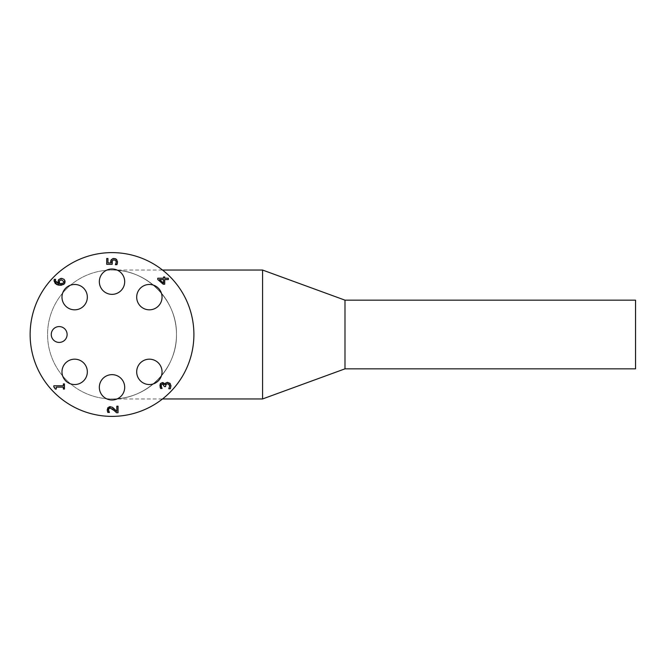 <?xml version="1.0" encoding="UTF-8"?>
<svg xmlns="http://www.w3.org/2000/svg" width="669" height="669" viewBox="0 0 669 669"><rect width="100%" height="100%" fill="white"/><g stroke="black" fill="none" stroke-linecap="round" stroke-linejoin="round"><path stroke-width="0.5" stroke-dasharray="3.35 2.51" d="M64.834 280.462L64.993 280.938M62.066 278.446L62.827 278.63M62.936 278.672L63.756 279.115M58.805 279.466L59.809 278.705M59.934 278.655L60.745 278.455M58.136 281.131L58.203 280.654M54.248 279.324L54.097 280.52L54.248 279.324L55.602 279.324L55.326 280.712L56.213 282.836L58.847 283.798M55.218 283.589L54.549 282.619M54.415 282.326L54.156 281.348M59.156 285.211L58.345 285.103M57.735 284.969L56.556 284.551M63.605 284.492L62.585 284.944M62.259 285.044L61.782 285.136M61.933 283.706L63.329 283.071L63.931 281.758L63.321 280.37L60.62 279.943M60.536 283.823L61.749 283.74M60.536 279.968L59.658 280.562L59.432 282.878M59.441 282.878L59.867 283.798M111.865 408.542L110.226 408.098L108.896 408.625L108.47 409.921L109.382 412.522L107.876 412.522M109.382 408.266L110.226 408.098L108.896 408.625L108.47 409.921M112.451 408.918L111.915 408.567M115.988 412.171L114.7 410.858M116.807 411.418L116.807 406.225L118.028 406.225L118.028 412.74L116.531 412.74M112.626 407.438L113.178 407.839M107.935 407.597L109.164 406.794M107.709 412.112L107.45 411.301M55.075 387.61L53.829 386.866L53.829 385.77L63.354 385.77L63.354 383.897L64.433 383.897L64.433 389.049L63.354 389.049L63.354 387.134L56.271 387.134L56.271 389.049L55.301 389.049L55.151 387.794M170.269 388.773L168.772 388.773L169.583 385.177M170.888 386.523L170.62 387.869M170.227 383.605L170.879 385.252M165.879 382.852L166.556 382.501M166.589 382.484L167.15 382.375M164.825 384.508L165.611 383.086M163.127 382.651L163.997 383.136M160.51 388.388L160.108 387.209M164.047 384.775L162.609 383.998L161.455 384.558L161.137 385.837L162.057 388.48L160.56 388.48M161.463 387.351L161.856 388.095M161.455 384.558L161.137 385.837L161.455 384.558L161.137 385.837L161.455 384.558L162.609 383.998L161.455 384.558M166.514 383.956L165.552 386.615L164.382 386.615L164.081 384.834M165.929 384.424L165.636 385.101M168.387 383.931L166.606 383.922M116.816 259.781L117.217 260.5M117.351 260.885L117.476 261.571M115.327 258.702L115.754 258.895M111.38 259.53L112.768 258.594M112.041 263.711L112.149 264.314L106.706 264.314L106.706 258.518L107.952 258.518L107.952 262.959L110.77 262.959M114.742 259.99L112.384 260.5L111.974 261.395M111.949 261.52L111.899 262.231M112.986 260.057L112.384 260.5M116.899 264.757L115.403 264.757L116.272 261.964L114.892 260.04M115.403 264.648L115.963 263.511L115.403 264.648M117.326 263.477L117.092 264.288M163.219 284.233L157.767 279.508L157.767 278.212L163.571 278.212L163.571 276.949L164.708 276.949L164.708 278.212L168.337 278.212L168.337 279.567L164.708 279.567L164.708 284.233L163.219 284.233M163.571 279.567L159.439 279.567L163.571 283.121L163.571 279.567M67.109 334.5A7.928 7.928 0 0 0 55.226 327.634A7.928 7.928 0 0 0 55.226 341.366A7.928 7.928 0 0 0 67.109 334.5M87.338 297.145A12.678 12.678 0 0 0 68.322 286.165A12.678 12.678 0 0 0 68.322 308.125A12.678 12.678 0 0 0 87.338 297.145M124.693 281.674A12.678 12.678 0 0 0 105.677 270.694A12.678 12.678 0 0 0 105.677 292.654A12.678 12.678 0 0 0 124.693 281.674M162.049 297.145A12.678 12.678 0 0 0 143.032 286.165A12.678 12.678 0 0 0 143.032 308.125A12.678 12.678 0 0 0 162.049 297.145M162.049 371.855A12.678 12.678 0 0 0 143.032 360.875A12.678 12.678 0 0 0 143.032 382.835A12.678 12.678 0 0 0 162.049 371.855M124.693 387.326A12.678 12.678 0 0 0 105.677 376.346A12.678 12.678 0 0 0 105.677 398.306A12.678 12.678 0 0 0 124.693 387.326M87.338 371.855A12.678 12.678 0 0 0 68.322 360.875A12.678 12.678 0 0 0 68.322 382.835A12.678 12.678 0 0 0 87.338 371.855M193.901 334.5A81.886 81.886 0 0 1 71.073 405.414A81.886 81.886 0 0 1 71.073 263.586A81.886 81.886 0 0 1 193.901 334.5M176.465 334.5A64.45 64.45 0 0 1 79.795 390.32A64.45 64.45 0 0 1 79.795 278.68A64.45 64.45 0 0 1 176.465 334.5C177.193 368.954 146.469 399.669 112.016 398.95C146.469 399.669 177.193 368.954 176.465 334.5C177.193 300.047 146.469 269.331 112.016 270.05C146.469 269.331 177.193 300.047 176.465 334.5A64.45 64.45 0 0 1 79.795 390.32A64.45 64.45 0 0 1 79.795 278.68A64.45 64.45 0 0 1 176.465 334.5M635.55 300.164L635.55 368.836M344.995 300.164L344.995 368.836M262.583 270.05L262.583 398.95M112.016 270.05L162.525 270.05M112.016 398.95L162.525 398.95"/><path stroke-width="1" d="M63.756 279.115L64.834 280.462M64.993 280.938L64.843 283.062L63.605 284.492M60.745 278.455L62.066 278.446M58.203 280.654L58.805 279.466M54.156 281.348L54.248 279.324L55.602 279.324L55.326 280.712L58.847 283.798L58.136 281.131M55.602 279.383L55.326 280.712L55.602 279.383M56.556 284.551L54.097 280.52L54.189 279.517M61.782 285.136L60.218 285.253L55.218 283.589M58.847 283.798L58.111 281.599L58.738 279.55L61.439 278.404L64.09 279.399L65.085 281.766L64.124 284.091L59.156 285.211M58.345 285.103L57.735 284.969M59.867 283.798L63.329 283.071L63.931 281.758L61.498 279.843L59.658 280.562L59.29 281.917L59.867 283.798L60.536 283.823M54.097 280.52L54.248 279.324M108.654 411.009L109.382 412.522L107.709 412.112M114.7 410.858L110.226 408.098L108.896 408.625L108.47 409.921L109.382 412.447M108.896 408.625L108.47 409.921L108.896 408.625L108.47 409.921L108.896 408.625L108.47 409.921L108.896 408.625L110.226 408.098L108.896 408.625L108.512 410.448M113.178 407.839L116.807 411.418L116.807 406.225L118.028 406.225L118.028 412.74L116.531 412.74L112.451 408.918M116.531 412.74L115.988 412.171M109.164 406.794L112.258 407.212L116.807 411.418M107.45 411.301L107.241 409.813L110.142 406.66L112.626 407.438M107.876 412.522L107.241 409.813L107.935 407.597M53.829 386.866L53.829 385.77L63.354 385.77L63.354 383.897L64.433 383.897L64.433 389.049L63.354 389.049L63.354 387.134L56.271 387.134L56.271 389.049L55.301 389.049L53.829 386.866M170.62 387.869L170.269 388.773L168.772 388.773L169.692 385.971L168.387 383.931M170.879 385.252L170.888 386.523M167.15 382.375L169.943 383.287L170.921 385.888L170.269 388.773M165.394 383.362L167.559 382.35L170.227 383.605M163.972 383.111L164.925 384.508L165.879 382.852M164.925 384.508L165.151 383.797M160.15 384.173L160.51 383.504L163.127 382.651M160.108 387.226L160.51 383.504L162.458 382.559L164.825 384.508M161.279 386.782L162.057 388.48L160.56 388.48L159.933 385.185M169.692 385.971L169.106 384.374L167.459 383.789L165.929 384.424L165.552 386.615L164.382 386.615L162.609 383.998L161.455 384.558L161.137 385.837L162.057 388.396M161.137 385.837L161.455 384.558L161.137 385.837L161.455 384.558L162.609 383.998L161.455 384.558L161.179 386.373M115.754 258.895L116.816 259.781M117.476 261.571L117.326 263.477M112.768 258.594L115.327 258.702M110.786 260.885L111.38 259.53M117.092 264.288L115.403 264.757L116.272 261.964L115.628 260.442L113.906 259.898L112.384 260.5L112.149 264.314L106.706 264.314L106.706 258.518L107.952 258.518L107.952 262.959L110.77 262.959L110.745 261.203M115.403 264.648L115.963 263.511L115.403 264.648M110.77 262.959L111.363 259.547L113.914 258.46L116.456 259.396L117.493 261.989L116.899 264.757M111.899 262.231L112.149 264.314M163.219 284.233L157.767 279.508L157.767 278.212L163.571 278.212L163.571 276.949L164.708 276.949L164.708 278.212L168.337 278.212L168.337 279.567L164.708 279.567L164.708 284.233L163.219 284.233M163.571 279.567L159.439 279.567L163.571 283.121L163.571 279.567M193.901 334.5A81.886 81.886 0 0 1 71.073 405.414A81.886 81.886 0 0 1 71.073 263.586A81.886 81.886 0 0 1 193.901 334.5M87.338 371.855A12.678 12.678 0 0 1 68.322 382.835A12.678 12.678 0 0 1 68.322 360.875A12.678 12.678 0 0 1 87.338 371.855M124.693 387.326A12.678 12.678 0 0 1 105.677 398.306A12.678 12.678 0 0 1 105.677 376.346A12.678 12.678 0 0 1 124.693 387.326M162.049 371.855A12.678 12.678 0 0 1 143.032 382.835A12.678 12.678 0 0 1 143.032 360.875A12.678 12.678 0 0 1 162.049 371.855M162.049 297.145A12.678 12.678 0 0 1 143.032 308.125A12.678 12.678 0 0 1 143.032 286.165A12.678 12.678 0 0 1 162.049 297.145M124.693 281.674A12.678 12.678 0 0 1 105.677 292.654A12.678 12.678 0 0 1 105.677 270.694A12.678 12.678 0 0 1 124.693 281.674M87.338 297.145A12.678 12.678 0 0 1 68.322 308.125A12.678 12.678 0 0 1 68.322 286.165A12.678 12.678 0 0 1 87.338 297.145M67.109 334.5A7.928 7.928 0 0 1 55.226 341.366A7.928 7.928 0 0 1 55.226 327.634A7.928 7.928 0 0 1 67.109 334.5M344.995 368.836L635.55 368.836L635.55 300.164L344.995 300.164L262.583 270.05L262.583 398.95L344.995 368.836L344.995 300.164M162.525 270.05L262.583 270.05M162.525 398.95L262.583 398.95"/></g></svg>
